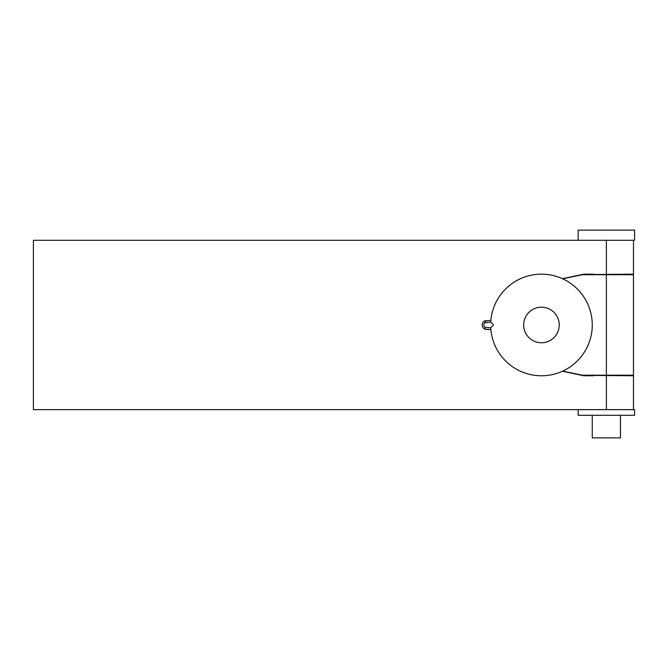 <?xml version="1.0" encoding="UTF-8"?>
<svg xmlns="http://www.w3.org/2000/svg" width="668" height="668" viewBox="0 0 668 668"><rect width="100%" height="100%" fill="white"/><g stroke="black" fill="none" stroke-linecap="round" stroke-linejoin="round"><path stroke-width="1" d="M581.745 274.598L633.473 274.164L633.473 240.288M633.473 409.643L633.473 375.775L581.745 375.341M593.543 375.775L583.79 375.775L562.423 371.249M562.423 278.69L583.79 274.164L593.543 274.164M606.377 274.164L606.377 240.288L578.146 240.288L578.146 230.134L634.6 230.134L634.6 240.288L33.4 240.288L33.4 409.643L606.377 409.643L606.377 375.775M620.489 415.287L620.489 437.866L592.265 437.866L592.265 415.287M541.456 307.188A17.785 17.785 0 0 0 523.67 324.965A17.785 17.785 0 0 0 541.456 342.751A17.785 17.785 0 0 0 559.241 324.965A17.785 17.785 0 0 0 541.456 307.188M490.73 322.143L493.527 324.965L490.73 327.788A50.81 50.81 0 0 0 541.456 375.775A50.81 50.81 0 0 0 592.265 324.965A50.81 50.81 0 0 0 541.456 274.164A50.81 50.81 0 0 0 490.855 320.448L485.168 320.724L490.855 320.448A50.81 50.81 0 0 0 490.73 322.143L485.051 322.677L486.696 322.143M562.665 278.798L582.379 274.723L606.377 274.723L606.377 375.207L582.379 375.207L562.665 371.141M606.377 375.207L633.473 375.207L633.473 274.723L606.377 274.723M582.379 375.207L581.127 375.207M581.127 274.723L582.379 274.723M486.696 329.483L490.855 329.483L485.168 329.215A56.454 56.454 0 0 1 485.051 327.262A2.822 2.822 0 0 1 485.051 322.677A56.454 56.454 0 0 1 485.168 320.724A4.517 4.517 0 0 0 485.168 329.215M490.73 327.788L485.051 327.262M634.6 415.287L578.146 415.287L578.146 409.643L634.6 409.643L634.6 415.287M592.265 274.164L592.265 274.723M592.265 375.207L592.265 375.775M620.489 274.164L620.489 274.723M620.489 375.207L620.489 375.775"/></g></svg>
